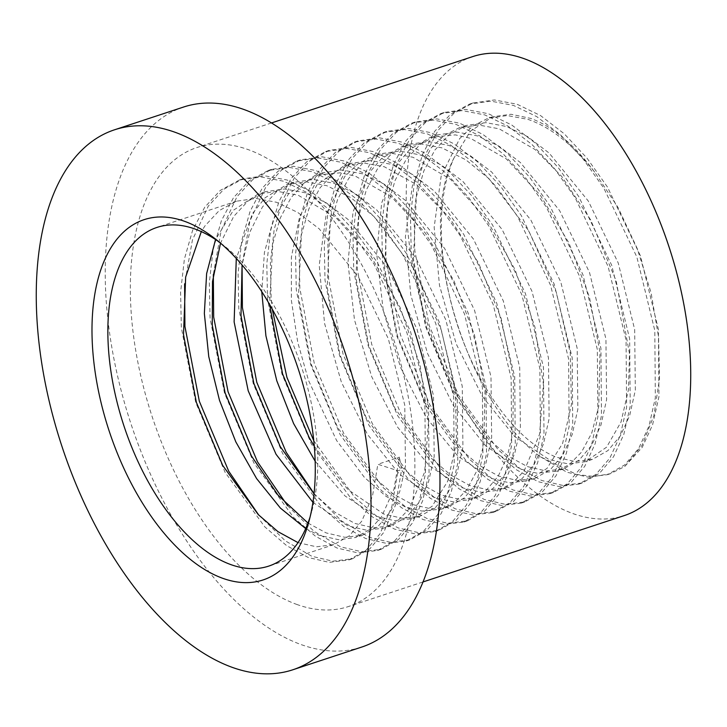 <?xml version="1.0" encoding="UTF-8"?>
<svg xmlns="http://www.w3.org/2000/svg" width="727" height="727" viewBox="0 0 727 727"><rect width="100%" height="100%" fill="white"/><g stroke="black" fill="none" stroke-linecap="round" stroke-linejoin="round"><path stroke-width="0.55" stroke-dasharray="3.63 2.73" d="M472.777 56.579A241.682 126.789 -108.3 0 0 415.608 280.295A241.682 126.789 -108.3 0 0 572.349 513.362A241.682 126.789 -108.3 0 0 624.148 515.625M296.489 604.328A241.682 126.789 -108.3 0 0 348.288 606.591A241.682 126.789 -108.3 0 0 405.457 382.865A241.682 126.789 -108.3 0 0 248.716 149.807A241.682 126.789 -108.3 0 0 196.908 147.545A241.682 126.789 -108.3 0 0 139.738 371.27A241.682 126.789 -108.3 0 0 296.489 604.328M183.558 107.042A284.33 149.162 -108.3 0 0 116.293 370.243A284.33 149.162 -108.3 0 0 300.696 644.431A284.33 149.162 -108.3 0 0 361.637 647.094M454.148 157.677C414.608 232.649 465.862 401.986 540.297 456.701L576.802 474.549L594.077 476.485L610.326 473.722L624.693 466.525L642.05 445.36L653.882 415.653L659.507 378.776L658.562 336.983L651.083 292.836L637.288 248.698L618.041 207.513L594.641 172.09C574.366 144.673 553.093 126.78 530.837 118.419L510.999 114.257L492.615 116.747L470.478 131.16L454.148 157.677C428.985 212.193 442.38 311.12 481.31 380.148C503.866 419.979 528.765 445.624 556.028 457.101L574.793 461.509L592.45 459.355L607.945 450.567L620.422 435.818L629.664 415.617L635.334 390.181L634.662 329.476L618.25 263.029L588.316 201.052L549.139 153.07L527.602 136.631L506.41 126.471L485.9 122.636L466.398 125.398L449.05 134.795L434.828 150.116L423.85 170.9L416.326 196.935L413.399 258.83L426.222 326.459L452.576 389.627L488.153 438.79L507.846 455.847L527.293 466.57L546.059 470.987L563.716 468.833L579.21 460.046L591.687 445.297L600.929 425.086L606.6 399.659L605.927 338.955L589.515 272.507L559.581 210.53L520.396 162.548L498.867 146.1L477.675 135.949L457.165 132.114L437.663 134.868L420.315 144.273L406.093 159.595L395.115 180.378L387.591 206.413L384.665 268.308L397.487 335.938L423.841 399.096L459.419 448.268L479.111 465.316L498.558 476.049L517.324 480.456L534.981 478.311L550.475 469.515L562.952 454.775L572.185 434.564L577.856 409.137L577.193 348.433L560.781 281.985L530.837 220.008L491.661 172.017L470.133 155.578L448.941 145.427L428.43 141.592L408.928 144.346L391.58 153.751L377.358 169.064L366.381 189.847L358.856 215.892L355.93 277.778L368.753 345.416L395.097 408.574L430.684 457.746L450.367 474.795L469.824 485.527L488.589 489.934L506.246 487.79L521.741 478.993L534.218 464.253L543.451 444.043L549.121 418.616L548.458 357.902L532.046 291.454L502.103 229.478L462.926 181.496L441.398 165.056L420.206 154.896L399.696 151.062L380.185 153.824L362.846 163.221L348.624 178.542L337.646 199.325L330.122 225.361L327.195 287.256L340.018 354.885L366.363 418.052L401.949 467.216L421.633 484.273L441.08 494.996L459.855 499.413L477.512 497.259L492.997 488.471L505.474 473.722L514.716 453.521L520.387 428.085L519.723 367.38L503.311 300.933L473.368 238.956L434.192 190.974L412.663 174.525L391.471 164.375L370.952 160.54L351.45 163.293L334.111 172.699L319.889 188.02L308.902 208.803L301.387 234.839L298.461 296.734L311.283 364.363L337.628 427.531L373.215 476.694L392.898 493.742L412.345 504.474L431.12 508.882L448.777 506.737L464.262 497.95L476.739 483.201L485.981 462.99L491.652 437.563L490.989 376.859L474.577 310.411L444.633 248.434L405.457 200.443L383.92 184.004L362.737 173.853L342.217 170.018L322.715 172.772L305.376 182.177L291.154 197.499L280.304 217.955L272.807 243.545L269.59 304.431M594.641 172.09C573.33 145.009 551.102 127.434 527.947 119.364L507.219 115.548L487.926 118.292L472.786 126.062L459.7 138.575L441.125 176.325L434.164 227.206L439.471 285.32L456.238 343.989L482.337 396.388L514.525 436.418L548.84 459.464L568.06 463.917L585.253 461.727L606.591 447.187L621.031 421.978L628.473 389.627L629.464 353.513L616.196 280.985L590.724 219.99L561.707 176.425L535.054 149.517L499.222 128.843L478.539 124.989L459.255 127.752L444.097 135.522L430.984 148.054L412.336 185.858L405.402 236.766L410.782 294.898L427.567 353.549L453.603 405.93L485.754 445.933L520.105 468.942L536.862 473.177L556.573 471.187L569.368 464.535L581.482 452.176L591.751 433.01L598.784 406.284L599.939 352.068L589.443 297.107L568.887 242.882L540.288 195.154L506.301 158.904L470.487 138.312L455.402 134.886L430.457 137.239L409.592 149.653L397.796 163.584L381.666 202.906L376.695 253.787L383.274 310.665L400.559 367.462L426.467 417.834L457.965 456.229L491.37 478.421L509.282 482.773L527.784 480.683L547.031 468.388L562.625 443.37L571.449 404.53L570.25 352.904L556.382 292.545L528.802 230.95L488.953 178.651L465.816 159.795L441.743 147.799L421.251 143.973L401.722 146.727L381.348 158.686L369.416 172.535L353.068 211.811L347.951 262.801L354.476 319.889L371.742 376.795L397.66 427.24L429.184 465.68L462.636 487.89L481.565 492.306L499.058 490.152L512.644 482.901L524.158 470.896L539.607 434.146L543.414 384.274L534.954 327.159L515.034 269.535L485.8 218.218L450.476 179.251L413.018 157.268L392.298 153.442L373.006 156.187L357.857 163.957L344.771 176.479L326.178 214.265L319.226 265.182L324.542 323.333L341.317 381.984L367.417 434.346L399.586 474.349L433.901 497.368L452.976 501.803L470.324 499.631L485.718 490.916L498.149 476.312L507.255 456.665L512.844 432.947L513.462 377.522L501.157 318.408L478.584 263.083L449.204 217.282L416.662 184.649L384.283 166.747L363.218 162.912L344.262 165.665L317.163 184.576L299.588 216.882L291.382 257.085L291.354 300.206L297.734 342.29L308.584 380.603L336.619 440.535L364.436 477.412L386.201 496.45L405.166 506.846L421.924 511.081L441.634 509.091L454.43 502.439L466.543 490.08L476.812 470.914L483.846 444.188L485 389.972L474.495 335.011L453.939 280.786L425.35 233.058L391.362 196.808L355.548 176.216L340.454 172.79L315.509 175.143L288.474 193.982L273.479 219.372L264.401 252.587L261.756 291.609M315.136 461.163L345.043 495.978L376.432 516.324L394.343 520.677L412.845 518.587L432.092 506.292L447.687 481.265L456.511 442.416L455.302 390.79L441.434 330.431L413.854 268.845L374.005 216.546L350.877 197.689L326.805 185.703L306.312 181.877L286.774 184.631L265.201 197.699L252.523 213.456L236.293 258.43M314.282 446.305L347.76 489.462L383.611 513.953L402.385 518.36L420.042 516.215L435.528 507.419L448.005 492.679L457.247 472.468L462.917 447.041L462.254 386.328L445.833 319.889L415.899 257.903L376.722 209.921L355.185 193.482L333.993 183.322L313.482 179.487L293.981 182.25L276.642 191.655L262.42 206.968L249.688 232.404L242.073 264.964M312.919 502.33L347.697 525.794L366.626 530.21L384.12 528.056L397.696 520.805L409.219 508.8L424.659 472.05L428.467 422.178L420.015 365.054L400.095 307.439L370.861 256.122L335.538 217.155L298.079 195.172L277.36 191.346L258.067 194.091L233.422 210.248L215.537 239.547M314.009 493.833L334.538 512.062L354.876 523.431L373.651 527.838L391.299 525.685L406.793 516.897L419.27 502.148L428.512 481.946L434.183 456.52L433.519 395.806L417.098 329.358L387.164 267.382L347.988 219.4L326.45 202.96L305.258 192.8L284.748 188.965L265.246 191.728L247.907 201.125L233.685 216.446L220.517 243.154M305.703 528.593L318.962 535.272L338.746 539.743L355.385 537.535L370.488 529.074L381.539 516.779L393.979 489.216L399.405 457.156L377.858 464.262L398.042 470.76L401.631 469.569L399.405 457.156M307.966 523.067L326.141 532.9L344.916 537.317L362.564 535.163L378.058 526.375L390.535 511.626L399.777 491.416L405.448 465.989L404.785 405.284L388.363 338.837L358.429 276.86L319.253 228.878L297.716 212.429L276.524 202.279L256.013 198.444L236.511 201.197L219.172 210.603L204.95 225.924L201.306 231.595M310.047 517.115A178.324 93.547 -108.3 0 0 311.556 512.099A178.324 93.547 -108.3 0 0 223.598 245.344A178.324 93.547 -108.3 0 0 219.4 242.209M298.025 542.624L316.472 546.804L333.829 544.641L349.323 535.844L361.801 521.105L372.46 496.25L377.858 464.262M540.297 456.701L566.906 472.223L587.798 477.085L607.454 474.667L624.72 464.889L638.633 448.532L648.966 426.104L655.345 397.905L654.809 330.585L636.816 256.904L603.837 188.175L583.372 159.295L560.626 134.949L536.871 116.702L513.489 105.424L490.861 101.144L469.351 104.161L450.24 114.548L434.573 131.487L422.505 154.487L414.272 183.295L410.482 216.41L411.228 251.806L425.622 326.668L455.002 396.578L494.624 450.985L516.534 469.842L538.171 481.701L559.063 486.554L578.719 484.146L595.986 474.367L609.898 458.001L620.231 435.582L626.61 407.384L626.065 340.054L608.081 266.382L575.102 197.653L554.637 168.773L531.891 144.428L508.137 126.18L484.755 114.893L462.118 110.613L440.617 113.639L421.506 124.026L405.839 140.965L393.77 163.957L385.537 192.773L381.748 225.879L382.484 261.275L396.887 336.138L426.267 406.057L465.889 460.464L487.799 479.32L509.436 491.179L530.328 496.032L549.985 493.615L567.251 483.846L581.164 467.479L591.496 445.06L597.876 416.853L597.33 349.533L579.346 275.86L546.368 207.131L525.903 178.251L503.157 153.906L479.402 135.658L456.02 124.372L433.383 120.091L411.882 123.117L392.771 133.495L377.104 150.444L365.027 173.435L356.803 202.251L353.013 235.357L353.749 270.753L368.153 345.616L397.533 415.526L437.154 469.942L459.064 488.798L480.701 500.658L501.594 505.51L521.25 503.093L538.516 493.324L552.429 476.957L562.762 454.539L569.141 426.331L568.596 359.011L550.603 285.329L517.633 216.601L497.168 187.72L474.422 163.375L450.667 145.127L427.285 133.85L404.648 129.57L383.147 132.587L364.036 142.974L348.369 159.913L336.292 182.913L328.068 211.721L324.278 244.835L325.014 280.231L339.418 355.094L368.798 425.004L408.42 479.411L430.32 498.277L451.967 510.127L472.859 514.98L492.515 512.571L509.772 502.793L523.694 486.427L534.027 464.008L540.406 435.809L539.861 368.489L521.868 294.808L488.898 226.079L468.433 197.199L445.687 172.853L421.933 154.606L398.55 143.328L375.914 139.048L354.412 142.065L335.292 152.452L319.635 169.391L307.557 192.382L299.333 221.199L295.544 254.314L296.28 289.709L310.683 364.563L340.063 434.482L379.685 488.889L401.586 507.746L423.232 519.605L444.115 524.458L463.781 522.05L481.038 512.271L494.96 495.905L505.292 473.486L511.672 445.278L511.126 377.958L493.133 304.286L460.164 235.557L439.699 206.677L416.953 182.332L393.198 164.084L369.807 152.797L347.179 148.517L325.669 151.543L306.558 161.93L290.9 178.869L278.823 201.861L270.589 230.677L266.8 263.783L267.545 299.179L281.949 374.041L311.329 443.961L350.941 498.368L372.851 517.224L394.497 529.083L415.381 533.936L435.046 531.519L452.303 521.75L466.225 505.383L476.558 482.964L482.937 454.757L482.392 387.436L464.399 313.755L431.429 245.026L410.964 216.146L388.218 191.801L364.463 173.553L341.072 162.275L318.444 157.995L296.934 161.021L277.823 171.399L262.165 188.338L250.088 211.339L241.855 240.155L238.065 273.261L238.81 308.657L253.214 383.52L282.594 453.43L322.206 507.846L344.116 526.702L365.763 538.553L386.646 543.414L406.311 540.997L423.568 531.228L437.49 514.861L447.823 492.433L454.202 464.235L453.657 396.915L435.664 323.233L402.694 254.505L382.229 225.624L359.483 201.279L335.72 183.031L312.337 171.754L289.709 167.474L268.199 170.491L249.088 180.878L233.431 197.817L221.353 220.817L213.12 249.625L209.331 282.739L210.076 318.135L224.47 392.998L253.859 462.908L293.472 517.315L315.382 536.172L337.019 548.031L357.911 552.883L377.567 550.475L394.834 540.697L408.756 524.331L419.079 501.912L425.468 473.713L424.922 406.393L406.929 332.712L373.951 263.983L353.495 235.103L330.749 210.757L306.985 192.51L283.603 181.223L260.975 176.943L239.465 179.969L220.354 190.356L204.696 207.295L192.619 230.286L184.385 259.103L180.596 292.218L181.341 327.604L195.736 402.467L225.125 472.386L264.737 526.793L286.647 545.65L308.284 557.509L329.177 562.362L348.833 559.944L366.099 550.175L380.012 533.809L391.944 506.237L398.042 470.76M624.693 466.525L642.232 447.341L652.555 424.922L658.944 396.715L658.398 329.395L640.405 255.722L607.427 186.993L586.971 158.113L564.225 133.768L540.461 115.52L517.079 104.234L494.451 99.953L472.941 102.98L453.83 113.367L438.172 130.306L426.095 153.297L417.861 182.113L414.072 215.219L414.817 250.615L429.212 325.478L458.601 395.397L498.213 449.804L520.123 468.661L541.76 480.52L562.653 485.372L582.309 482.955L599.575 473.186L613.488 456.82L623.821 434.401L630.209 406.193L629.664 338.873L611.671 265.191L578.692 196.463L558.227 167.592L535.49 143.237L511.726 124.989L488.344 113.712L465.716 109.432L444.206 112.458L425.095 122.836L409.437 139.784L397.36 162.775L389.127 191.592L385.337 224.698L386.082 260.093L400.477 334.956L429.866 404.866L469.478 459.282L491.388 478.139L513.026 489.989L533.918 494.851L553.574 492.433L570.84 482.664L584.753 466.298L595.086 443.879L601.465 415.671L600.929 348.351L582.936 274.67L549.957 205.941L529.492 177.061L506.746 152.715L482.992 134.468L459.609 123.19L436.982 118.91L415.471 121.927L396.36 132.314L380.694 149.253L368.625 172.254L360.392 201.061L356.603 234.176L357.348 269.572L371.742 344.434L401.122 414.345L440.744 468.751L462.654 487.608L484.291 499.467L505.183 504.32L524.839 501.912L542.106 492.134L556.019 475.767L566.351 453.348L572.731 425.15L572.194 357.829L554.201 284.148L521.223 215.419L500.758 186.539L478.012 162.194L454.257 143.946L430.875 132.659L408.247 128.388L386.737 131.405L367.626 141.792L351.959 158.731L339.891 181.723L331.657 210.539L327.868 243.654L328.613 279.041L343.008 353.904L372.388 423.823L412.009 478.23L433.919 497.086L455.556 508.945L476.449 513.798L496.105 511.381L513.371 501.612L527.284 485.245L537.616 462.826L543.996 434.619L543.451 367.299L525.467 293.626L492.488 224.897L472.023 196.017L449.277 171.672L425.522 153.424L402.14 142.138L379.503 137.857L358.002 140.884L338.891 151.261L323.224 168.21L311.147 191.201L302.923 220.017L299.133 253.123L299.869 288.519L314.273 363.382L343.653 433.292L383.274 487.708L405.184 506.565L426.822 518.424L447.714 523.276L467.37 520.859L484.636 511.09L498.549 494.723L508.882 472.305L515.261 444.097L514.716 376.777L496.723 303.095L463.753 234.367L443.288 205.487L420.542 181.141L396.788 162.893L373.405 151.616L350.768 147.336L329.267 150.362L310.156 160.74L294.49 177.679L282.412 200.679L274.188 229.487L270.399 262.601L271.135 297.997L272.225 309.093M313.755 440.671L354.54 497.186L376.45 516.043L398.087 527.893L418.979 532.755L438.635 530.337L455.893 520.559L469.815 504.202L480.147 481.774L486.527 453.575L485.981 386.255L467.988 312.574L435.019 243.845L414.554 214.965L391.808 190.619L368.053 172.372L344.671 161.094L322.034 156.814L300.533 159.831L281.413 170.218L265.755 187.157L249.906 220.972L242.064 265.019M314.037 493.515L341.626 520.977L369.352 537.371L390.235 542.224L409.901 539.816L427.158 530.038L441.08 513.671L451.412 491.252L457.792 463.044L457.247 395.724L439.253 322.052L406.284 253.323L385.819 224.443L363.073 200.098L339.318 181.85L315.936 170.563L293.299 166.283L271.798 169.309L252.678 179.696L237.02 196.635L221.172 230.45L213.329 274.497M287.547 505.674L314.064 531.373L340.618 546.849L361.501 551.702L381.166 549.285L398.423 539.516L412.345 523.149L422.678 500.73L429.057 472.523L428.512 405.203L410.519 331.53L377.549 262.801L357.084 233.921L334.338 209.576L310.583 191.328L287.192 180.042L264.564 175.761L243.054 178.787L223.943 189.165L208.285 206.114L192.437 239.928L184.594 283.975M258.812 515.152L285.329 540.852L311.883 556.319L332.766 561.18L352.431 558.763L369.689 548.994L383.611 532.627L395.533 505.056L401.631 469.569M422.905 581.982L348.288 606.591M492.615 116.747L487.926 118.292M466.398 125.398L459.255 127.752M437.663 134.868L430.457 137.249M408.928 144.346L401.722 146.718M380.185 153.824L373.006 156.187M351.45 163.293L344.262 165.665M322.715 172.772L315.518 175.152M293.981 182.25L286.774 184.622M265.246 191.728L258.067 194.091M236.511 201.197L156.987 227.424M592.45 459.355L585.253 461.736M563.716 468.833L556.573 471.187M534.981 478.311L527.784 480.683M506.246 487.79L499.058 490.152M477.512 497.259L470.324 499.631M448.777 506.737L441.634 509.091M420.042 516.215L412.845 518.587M391.299 525.685L384.12 528.056M362.564 535.163L355.385 537.535M333.829 544.641L268.672 566.124M271.534 122.936L196.908 147.545M223.598 245.344L215.083 238.72M311.556 512.099L308.657 522.486M607.454 474.667L610.326 473.722M469.351 104.161L472.941 102.98M578.719 484.146L582.309 482.955M440.617 113.639L444.206 112.458M549.985 493.615L553.574 492.433M411.882 123.117L415.471 121.927M521.25 503.093L524.839 501.912M383.147 132.587L386.737 131.405M492.515 512.571L496.105 511.381M354.412 142.065L358.002 140.884M463.781 522.05L467.37 520.859M325.669 151.543L329.267 150.362M435.046 531.519L438.635 530.337M296.934 161.021L300.533 159.831M406.311 540.997L409.901 539.816M268.199 170.491L271.798 169.309M377.567 550.475L381.166 549.285M239.465 179.969L243.054 178.787M348.833 559.944L352.431 558.763"/><path stroke-width="1.09" d="M222.38 578.183A189.692 99.517 71.7 0 1 93.592 359.711A189.692 99.517 71.7 0 1 184.885 221.435A189.692 99.517 71.7 0 1 215.083 238.72A189.692 99.517 71.7 0 1 308.657 522.486A189.692 99.517 71.7 0 1 222.38 578.183M219.4 242.209A178.324 93.547 -108.3 0 0 195.209 229.096A178.324 93.547 -108.3 0 0 156.987 227.424A178.324 93.547 -108.3 0 0 114.802 392.498A178.324 93.547 -108.3 0 0 230.45 564.461A178.324 93.547 -108.3 0 0 268.672 566.124A178.324 93.547 -108.3 0 0 310.047 517.115M422.905 581.982L624.148 515.625A241.682 126.789 -108.3 0 0 681.317 291.9A241.682 126.789 -108.3 0 0 524.576 58.842A241.682 126.789 -108.3 0 0 472.777 56.579L271.534 122.936M292.672 669.831L361.637 647.094A284.33 149.162 -108.3 0 0 428.903 383.892A284.33 149.162 -108.3 0 0 244.499 109.704A284.33 149.162 -108.3 0 0 183.558 107.042L114.593 129.779A284.33 149.162 -108.3 0 0 47.328 392.98A284.33 149.162 -108.3 0 0 231.731 667.177A284.33 149.162 -108.3 0 0 292.672 669.831A284.33 149.162 -108.3 0 0 359.938 406.629A284.33 149.162 -108.3 0 0 175.534 132.441A284.33 149.162 -108.3 0 0 114.593 129.779M261.756 291.609L265.909 335.81L276.796 380.803L293.617 423.568L315.136 461.163M269.59 304.431L282.549 373.842L308.893 437L314.282 446.305M236.293 258.43L234.13 321.952L248.207 390.817L276.033 454.248L312.919 502.33M242.073 264.964L240.991 315.682L253.814 383.311L280.159 446.478L314.009 493.833M215.537 239.547L206.632 273.57L204.351 313.437L208.758 356.612L219.499 400.35L235.821 441.88L256.604 478.575L280.422 508.1L305.703 528.593M220.517 243.154L212.511 281.54L212.257 325.16L225.079 392.789L251.424 455.956L278.05 495.187L307.966 523.067M201.306 231.595L185.649 277.06L183.522 334.638L196.345 402.267L222.689 465.425L258.276 514.598L277.959 531.646L298.025 542.624M272.225 309.093L286.92 377.34L313.755 440.671M242.064 265.019L242.4 307.476L256.804 382.338L286.184 452.249L314.037 493.515M213.329 274.497L213.665 316.945L228.069 391.808L257.449 461.727L287.547 505.674M184.594 283.975L184.931 326.423L199.334 401.286L228.714 471.196L258.812 515.152"/></g></svg>
